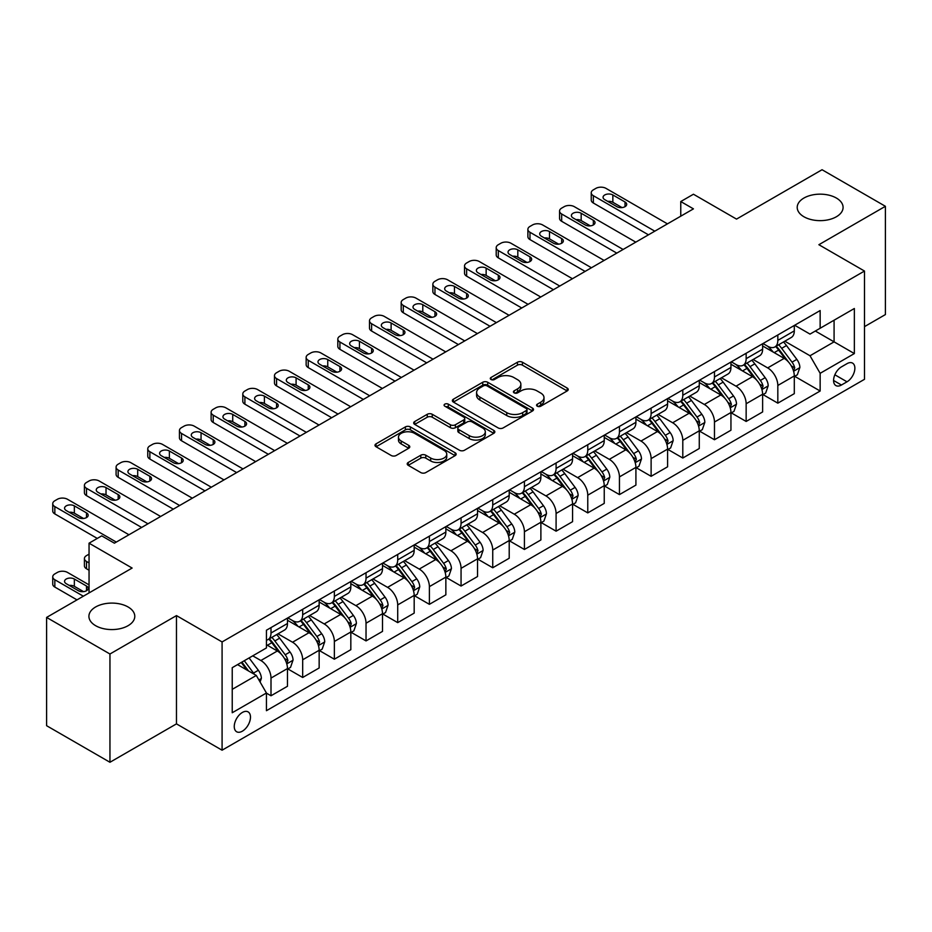 <?xml version="1.0" encoding="UTF-8"?>
<svg xmlns="http://www.w3.org/2000/svg" width="932" height="932" viewBox="0 0 932 932"><rect width="100%" height="100%" fill="white"/><g stroke="black" fill="none" stroke-linecap="round" stroke-linejoin="round"><path stroke-width="1.4" d="M537.286 406.201A2.458 1.421 0 0 0 540.758 406.201L567.192 390.939A3.518 2.027 0 0 0 568.217 389.506A3.518 2.027 0 0 0 567.192 388.073L522.421 362.222A3.518 2.027 0 0 0 517.446 362.222L491.013 377.483A2.458 1.421 0 0 0 490.29 378.485A2.458 1.421 0 0 0 491.013 379.487A2.458 1.421 0 0 0 494.496 379.487L497.921 377.518A11.254 6.501 0 0 1 513.835 377.518L517.563 379.673A11.254 6.501 0 0 1 520.86 384.264A11.254 6.501 0 0 1 517.563 388.865L514.149 390.834A2.458 1.421 0 0 0 513.427 391.836A2.458 1.421 0 0 0 514.149 392.85A2.458 1.421 0 0 0 517.633 392.85L521.046 390.869A11.254 6.501 0 0 1 536.972 390.869L540.7 393.024A11.254 6.501 0 0 1 543.997 397.626A11.254 6.501 0 0 1 540.7 402.216L537.286 404.197A2.458 1.421 0 0 0 536.564 405.199A2.458 1.421 0 0 0 537.286 406.201L537.286 404.197M128.068 606.965A22.939 13.246 0 0 0 103.079 604.099A22.939 13.246 0 0 0 88.913 616.332A22.939 13.246 0 0 0 95.635 625.698A22.939 13.246 0 0 0 120.636 628.564A22.939 13.246 0 0 0 134.791 616.332A22.939 13.246 0 0 0 128.068 606.965M836.365 198.038A22.939 13.246 0 0 0 811.364 195.172A22.939 13.246 0 0 0 797.209 207.405A22.939 13.246 0 0 0 803.932 216.76A22.939 13.246 0 0 0 828.921 219.637A22.939 13.246 0 0 0 843.087 207.405A22.939 13.246 0 0 0 836.365 198.038M242.367 731.177A11.464 6.617 120 0 0 249.858 721.077A11.464 6.617 120 0 0 248.098 711.885A11.464 6.617 120 0 0 242.367 712.456A11.464 6.617 120 0 0 234.876 722.556A11.464 6.617 120 0 0 236.623 731.748A11.464 6.617 120 0 0 242.367 731.177M408.251 462.458A3.518 2.027 0 0 0 407.214 463.903A3.518 2.027 0 0 0 408.251 465.336L420.81 472.582A3.518 2.027 0 0 0 425.784 472.582L455.131 455.643A3.518 2.027 0 0 0 456.167 454.199A3.518 2.027 0 0 0 455.131 452.766L410.36 426.914A3.518 2.027 0 0 0 405.385 426.914L376.039 443.865A3.518 2.027 0 0 0 375.002 445.298A3.518 2.027 0 0 0 376.039 446.731L391.207 455.492A3.518 2.027 0 0 0 396.182 455.492L408.74 448.245A3.518 2.027 0 0 0 409.777 446.812A3.518 2.027 0 0 0 408.74 445.368L401.214 441.022A9.413 5.429 0 0 1 398.465 437.19A9.413 5.429 0 0 1 404.267 432.168A9.413 5.429 0 0 1 414.53 433.345L444.005 450.366A9.413 5.429 0 0 1 446.754 454.199A9.413 5.429 0 0 1 440.952 459.22A9.413 5.429 0 0 1 430.689 458.043L425.784 455.212A3.518 2.027 0 0 0 420.81 455.212L408.251 462.458L408.251 465.336L420.81 458.136L420.81 455.212M864.488 326.643L885.4 314.573L885.4 206.298L822.047 169.729L736.525 219.102L693.443 194.229L680.768 201.545L693.443 208.861L114.391 543.181L101.716 535.865L89.053 543.181L89.053 592.915M109.953 654.008L109.953 762.271L176.474 723.873L176.474 615.598L109.953 654.008L46.6 617.427L132.123 568.054L89.053 543.181M176.474 615.598L222.084 641.938L864.488 271.049L864.488 379.312L222.084 750.202L222.084 641.938M885.4 206.298L818.879 244.708L864.488 271.049M498.166 427.928A3.518 2.027 0 0 0 503.14 427.928L532.487 410.977A3.518 2.027 0 0 0 533.523 409.544A3.518 2.027 0 0 0 532.487 408.1L487.716 382.26A3.518 2.027 0 0 0 482.741 382.26L453.395 399.199A3.518 2.027 0 0 0 452.358 400.632A3.518 2.027 0 0 0 453.395 402.076L498.166 427.928M445.799 406.736A2.458 1.421 0 0 1 448.292 407.086L493.762 433.333L464.462 450.249A3.518 2.027 0 0 1 459.488 450.249L414.717 424.41L427.275 417.21L427.275 414.286L414.717 421.532A3.518 2.027 0 0 0 413.68 422.965A3.518 2.027 0 0 0 414.717 424.41L414.717 421.532M427.275 417.21A3.518 2.027 0 0 1 432.25 417.21L432.25 414.286A3.518 2.027 0 0 0 427.275 414.286M432.25 414.286L450.412 424.759A3.518 2.027 0 0 0 455.387 424.759L463.717 419.948A3.518 2.027 0 0 0 464.742 418.515A3.518 2.027 0 0 0 463.717 417.082L444.809 406.166A2.458 1.421 0 0 1 444.086 405.164A2.458 1.421 0 0 1 445.613 403.847A2.458 1.421 0 0 1 448.292 404.15L493.809 430.433A3.518 2.027 0 0 1 494.845 431.877A3.518 2.027 0 0 1 493.809 433.31L493.809 430.433M109.953 762.271L46.6 725.702L46.6 617.427M847.013 363.655L841.433 366.882A11.114 6.419 120 0 0 834.175 376.668A11.114 6.419 120 0 0 835.876 385.568A11.114 6.419 120 0 0 841.433 385.021L847.013 381.805A11.114 6.419 120 0 0 854.271 372.008A11.114 6.419 120 0 0 852.559 363.107A11.114 6.419 120 0 0 847.013 363.655M794.681 325.256L810.013 334.099L820.148 328.25L820.148 310.542L266.435 630.23L266.435 647.938L232.231 667.685L232.231 712.747L266.435 693L266.435 710.697L820.148 391.021L820.148 373.313L810.013 355.756L784.814 341.205M820.148 328.25L854.353 308.504L854.353 353.566L820.148 373.313M176.474 723.873L222.084 750.202M680.768 201.545L680.768 216.177M815.325 331.035L834.082 341.858L834.082 320.2L854.353 308.504M810.013 355.756L834.082 341.858L854.353 353.566M232.231 689.342L256.3 675.444L237.544 664.609M266.435 693.14L271.002 695.773L271.002 678.077A14.33 8.271 -120 0 0 260.867 660.52L252.747 655.837M271.002 695.773L287.475 686.267L287.475 668.559A14.33 8.271 -120 0 0 277.328 651.002L266.435 644.711M287.848 668.931L302.679 677.482L302.679 659.786A14.33 8.271 -120 0 0 292.543 642.23L277.981 633.83M302.679 677.482L319.152 667.976L319.152 650.28A14.33 8.271 -120 0 0 309.005 632.712L287.475 620.281M319.525 650.641L334.355 659.204L334.355 641.496A14.33 8.271 -120 0 0 324.22 623.939L309.657 615.539M334.355 659.204L350.828 649.686L350.828 631.989A14.33 8.271 -120 0 0 340.693 614.433L319.152 601.99M351.201 632.35L366.031 640.913L366.031 623.205A14.33 8.271 -120 0 0 355.896 605.649L341.333 597.249M366.031 640.913L382.504 631.395L382.504 613.699A14.33 8.271 -120 0 0 372.369 596.142L350.828 583.7M382.877 614.06L397.708 622.623L397.708 604.915A14.33 8.271 -120 0 0 387.572 587.358L373.01 578.958M397.708 622.623L414.181 613.116L414.181 595.408A14.33 8.271 -120 0 0 404.045 577.852L382.504 565.421M414.554 595.769L429.384 604.332L429.384 586.636A14.33 8.271 -120 0 0 419.249 569.079L404.686 560.668M429.384 604.332L445.857 594.826L445.857 577.118A14.33 8.271 -120 0 0 435.722 559.561L414.181 547.131M446.23 577.49L461.06 586.042L461.06 568.345A14.33 8.271 -120 0 0 450.925 550.789L436.362 542.377M461.06 586.042L477.534 576.535L477.534 558.827A14.33 8.271 -120 0 0 467.398 541.271L445.857 528.84M477.906 559.2L492.737 567.763L492.737 550.055A14.33 8.271 -120 0 0 482.601 532.498L468.039 524.099M492.737 567.763L509.21 558.245L509.21 540.548A14.33 8.271 -120 0 0 499.074 522.992L477.534 510.55M509.583 540.909L524.413 549.472L524.413 531.764A14.33 8.271 -120 0 0 514.278 514.208L499.727 505.808M524.413 549.472L540.886 539.954L540.886 522.258A14.33 8.271 -120 0 0 530.751 504.701L509.21 492.259M541.259 522.619L556.089 531.182L556.089 513.474A14.33 8.271 -120 0 0 545.954 495.917L531.403 487.518M556.089 531.182L572.563 521.675L572.563 503.967A14.33 8.271 -120 0 0 562.427 486.411L540.886 473.969M572.935 504.328L587.766 512.891L587.766 495.183A14.33 8.271 -120 0 0 577.63 477.627L563.079 469.227M587.766 512.891L604.239 503.385L604.239 485.677A14.33 8.271 -120 0 0 594.103 468.12L572.563 455.69M604.612 486.05L619.442 494.601L619.442 476.904A14.33 8.271 -120 0 0 609.307 459.348L594.756 450.937M619.442 494.601L635.915 485.094L635.915 467.386A14.33 8.271 -120 0 0 625.78 449.83L604.239 437.399M636.3 467.759L651.119 476.31L651.119 458.614A14.33 8.271 -120 0 0 640.983 441.057L626.432 432.658M651.119 476.31L667.592 466.804L667.592 449.108A14.33 8.271 -120 0 0 657.456 431.539L635.915 419.109M667.976 449.469L682.795 458.031L682.795 440.323A14.33 8.271 -120 0 0 672.659 422.767L658.109 414.367M682.795 458.031L699.268 448.513L699.268 430.817A14.33 8.271 -120 0 0 689.132 413.26L667.592 400.818M699.652 431.178L714.471 439.741L714.471 422.033A14.33 8.271 -120 0 0 704.336 404.476L689.785 396.077M714.471 439.741L730.944 430.223L730.944 412.527A14.33 8.271 -120 0 0 720.809 394.97L699.268 382.528M731.329 412.888L746.148 421.45L746.148 403.742A14.33 8.271 -120 0 0 736.012 386.186L721.461 377.786M746.148 421.45L762.621 411.944L762.621 394.236A14.33 8.271 -120 0 0 752.485 376.679L730.944 364.249M763.005 394.597L777.824 403.16L777.824 385.464A14.33 8.271 -120 0 0 767.688 367.907L753.138 359.496M777.824 403.16L794.297 393.654L794.297 375.945A14.33 8.271 -120 0 0 784.162 358.389L762.621 345.958M763.005 343.535L767.688 346.25A14.33 8.271 -120 0 0 774.853 346.96A14.33 8.271 -120 0 0 777.824 340.39L777.824 334.984M731.329 361.826L736.012 364.54A14.33 8.271 -120 0 0 743.177 365.251A14.33 8.271 -120 0 0 746.148 358.68L746.148 353.275M699.652 380.116L704.336 382.819A14.33 8.271 -120 0 0 711.5 383.53A14.33 8.271 -120 0 0 714.471 376.971L714.471 371.553M667.976 398.407L672.659 401.11A14.33 8.271 -120 0 0 679.824 401.82A14.33 8.271 -120 0 0 682.795 395.261L682.795 389.844M636.288 416.697L640.983 419.4A14.33 8.271 -120 0 0 648.148 420.111A14.33 8.271 -120 0 0 651.119 413.552L651.119 408.134M604.612 434.988L609.307 437.69A14.33 8.271 -120 0 0 616.471 438.401A14.33 8.271 -120 0 0 619.442 431.842L619.442 426.425M572.935 453.267L577.63 455.981A14.33 8.271 -120 0 0 584.795 456.692A14.33 8.271 -120 0 0 587.766 450.121L587.766 444.715M541.259 471.557L545.954 474.272A14.33 8.271 -120 0 0 553.119 474.971A14.33 8.271 -120 0 0 556.089 468.412L556.089 462.994M509.583 489.848L514.278 492.55A14.33 8.271 -120 0 0 521.442 493.261A14.33 8.271 -120 0 0 524.413 486.702L524.413 481.285M477.906 508.138L482.601 510.841A14.33 8.271 -120 0 0 489.766 511.552A14.33 8.271 -120 0 0 492.737 504.993L492.737 499.575M446.23 526.429L450.925 529.131A14.33 8.271 -120 0 0 458.09 529.842A14.33 8.271 -120 0 0 461.06 523.283L461.06 517.866M414.554 544.707L419.249 547.422A14.33 8.271 -120 0 0 426.413 548.133A14.33 8.271 -120 0 0 429.384 541.562L429.384 536.156M382.877 562.998L387.572 565.712A14.33 8.271 -120 0 0 394.737 566.423A14.33 8.271 -120 0 0 397.708 559.852L397.708 554.447M351.201 581.288L355.896 583.991A14.33 8.271 -120 0 0 363.061 584.702A14.33 8.271 -120 0 0 366.031 578.143L366.031 572.726M319.525 599.579L324.22 602.282A14.33 8.271 -120 0 0 331.384 602.992A14.33 8.271 -120 0 0 334.355 596.433L334.355 591.016M287.848 617.869L292.543 620.572A14.33 8.271 -120 0 0 299.708 621.283A14.33 8.271 -120 0 0 302.679 614.724L302.679 609.307M794.681 376.318L820.148 391.021M774.853 346.96L791.326 337.442A14.33 8.271 -120 0 0 794.297 330.883L794.297 325.466M743.177 365.251L759.65 355.733A14.33 8.271 -120 0 0 762.621 349.174L762.621 343.757M711.5 383.53L727.974 374.023A14.33 8.271 -120 0 0 730.944 367.464L730.944 362.047M679.824 401.82L696.297 392.314A14.33 8.271 -120 0 0 699.268 385.755L699.268 380.338M648.148 420.111L664.621 410.604A14.33 8.271 -120 0 0 667.592 404.034L667.592 398.628M616.471 438.401L632.944 428.895A14.33 8.271 -120 0 0 635.915 422.324L635.915 416.919M584.795 456.692L601.268 447.174A14.33 8.271 -120 0 0 604.239 440.615L604.239 435.197M553.119 474.971L569.592 465.464A14.33 8.271 -120 0 0 572.563 458.905L572.563 453.488M521.442 493.261L537.915 483.755A14.33 8.271 -120 0 0 540.886 477.196L540.886 471.778M489.766 511.552L506.239 502.045A14.33 8.271 -120 0 0 509.21 495.486L509.21 490.069M458.09 529.842L474.563 520.336A14.33 8.271 -120 0 0 477.534 513.765L477.534 508.359M426.413 548.133L442.886 538.614A14.33 8.271 -120 0 0 445.857 532.056L445.857 526.638M394.737 566.423L411.21 556.905A14.33 8.271 -120 0 0 414.181 550.346L414.181 544.929M363.061 584.702L379.534 575.195A14.33 8.271 -120 0 0 382.504 568.637L382.504 563.219M331.384 602.992L347.857 593.486A14.33 8.271 -120 0 0 350.828 586.927L350.828 581.51M299.708 621.283L316.181 611.776A14.33 8.271 -120 0 0 319.152 605.206L319.152 599.8M266.435 640.156A14.33 8.271 -120 0 0 268.032 639.573L284.505 630.067A14.33 8.271 -120 0 0 287.475 623.496L287.475 618.091M268.032 639.573A14.33 8.271 -120 0 0 271.002 633.014L271.002 627.597M256.3 675.444L266.435 693M538.265 406.55L540.7 405.14A11.254 6.501 0 0 0 543.997 400.55L543.997 397.626M520.86 384.264L520.86 387.188A11.254 6.501 0 0 1 517.563 391.79L515.128 393.199M567.145 390.974L522.421 365.146A3.518 2.027 0 0 0 517.446 365.146L492.003 379.837M532.44 411L487.716 385.184A3.518 2.027 0 0 0 482.741 385.184L453.441 402.1L453.395 399.199M526.277 410.546A2.458 1.421 0 0 0 526.999 409.544A2.458 1.421 0 0 0 526.277 408.531L486.97 385.848A2.458 1.421 0 0 0 483.487 385.848L479.887 387.933A11.254 6.501 0 0 0 476.59 392.523A11.254 6.501 0 0 0 479.887 397.114L506.752 412.631A11.254 6.501 0 0 0 522.666 412.631L526.277 410.546L526.277 413.47A2.458 1.421 0 0 0 526.999 412.468L526.999 409.544M476.59 392.523L476.59 395.448A11.254 6.501 0 0 0 479.887 400.049L479.887 397.114M526.277 413.47L522.666 415.555A11.254 6.501 0 0 1 506.752 415.555L479.887 400.049M432.25 417.21L450.412 427.695A3.518 2.027 0 0 0 455.387 427.695L463.717 422.883A3.518 2.027 0 0 0 464.742 421.439L464.742 418.515M469.25 435.64A9.413 5.429 0 0 0 479.502 436.817A9.413 5.429 0 0 0 485.316 431.796A9.413 5.429 0 0 0 482.555 427.963L472.175 421.963A3.518 2.027 0 0 0 467.2 421.963L458.87 426.774A3.518 2.027 0 0 0 457.833 428.207A3.518 2.027 0 0 0 458.87 429.652L469.25 435.64L469.25 438.564A9.413 5.429 0 0 0 479.502 439.741A9.413 5.429 0 0 0 485.316 434.731L485.316 431.796M457.833 428.207L457.833 431.132A3.518 2.027 0 0 0 458.87 432.576L458.87 429.652M469.25 438.564L458.87 432.576M446.754 454.199L446.754 457.134A9.413 5.429 0 0 1 440.952 462.144A9.413 5.429 0 0 1 430.689 460.967L425.784 458.136A3.518 2.027 0 0 0 420.81 458.136M398.465 437.19L398.465 440.114A9.413 5.429 0 0 0 401.214 443.958L401.214 441.022M408.694 448.269L401.214 443.958M455.084 455.666L410.36 429.838A3.518 2.027 0 0 0 405.385 429.838L376.085 446.766M794.297 376.528L797.338 374.781L799.877 367.464A9.495 5.487 -120 0 0 796.837 359.379L786.492 345.551A27.412 15.832 -120 0 0 783.497 341.974M773.199 352.063A27.412 15.832 -120 0 0 767.584 346.191M793.435 370.715L794.74 367.872A9.495 5.487 -120 0 0 792.025 362.152L781.668 348.335A27.412 15.832 -120 0 0 778.686 344.747M776.135 346.226A22.752 13.141 60 0 1 779.863 350.467L788.623 362.164M775.634 346.506A27.412 15.832 60 0 1 778.628 350.083L785.513 359.274M654.788 231.171L593.346 195.697A7.165 4.136 0 0 1 591.238 192.773A7.165 4.136 0 0 1 593.346 189.848L595.874 188.38A7.165 4.136 0 0 1 606.01 188.38L667.463 223.866M591.238 192.773L591.238 200.089A7.165 4.136 180 0 0 593.346 203.013L648.462 234.829M604.74 199.646A5.732 3.309 180 0 1 603.062 197.304A5.732 3.309 180 0 1 606.604 194.252A5.732 3.309 180 0 1 612.848 194.963L625.023 201.988A5.732 3.309 180 0 1 626.7 204.329A5.732 3.309 180 0 1 623.159 207.393A5.732 3.309 180 0 1 616.902 206.671L604.74 199.646M607.722 201.37A5.732 3.309 180 0 1 612.848 202.279L622.028 207.58M762.621 394.818L765.661 393.071L768.189 385.755A9.495 5.487 -120 0 0 765.16 377.658L754.815 363.841A27.412 15.832 -120 0 0 751.821 360.253M741.523 370.353A27.412 15.832 -120 0 0 735.907 364.47M761.759 389.005L763.063 386.151A9.495 5.487 -120 0 0 760.349 380.442L749.992 366.625A27.412 15.832 -120 0 0 746.998 363.037M744.447 364.517A22.752 13.141 60 0 1 748.186 368.757L756.947 380.454M743.957 364.796A27.412 15.832 60 0 1 746.951 368.373L753.837 377.565M730.944 413.109L733.985 411.35L736.513 404.034A9.495 5.487 -120 0 0 733.484 395.949L723.139 382.132A27.412 15.832 -120 0 0 720.145 378.543M709.846 388.632A27.412 15.832 -120 0 0 704.231 382.761M730.082 407.296L731.387 404.441A9.495 5.487 -120 0 0 728.673 398.733L718.316 384.904A27.412 15.832 -120 0 0 715.322 381.328M712.77 382.796A22.752 13.141 60 0 1 716.51 387.048L725.271 398.745M712.281 383.087A27.412 15.832 60 0 1 715.275 386.663L722.16 395.855M699.268 431.4L702.309 429.64L704.837 422.324A9.495 5.487 -120 0 0 701.808 414.239L691.451 400.422A27.412 15.832 -120 0 0 688.468 396.834M678.17 406.923A27.412 15.832 -120 0 0 672.554 401.051M698.406 425.586L699.711 422.732A9.495 5.487 -120 0 0 696.996 417.023L686.639 403.195A27.412 15.832 -120 0 0 683.645 399.618M681.094 401.086A22.752 13.141 60 0 1 684.834 405.338L693.594 417.035M680.605 401.366A27.412 15.832 60 0 1 683.599 404.954L690.484 414.146M623.112 249.461L561.658 213.987A7.165 4.136 0 0 1 559.561 211.063A7.165 4.136 0 0 1 561.658 208.127L564.198 206.671A7.165 4.136 0 0 1 574.333 206.671L635.787 242.145M559.561 211.063L559.561 218.379A7.165 4.136 180 0 0 561.658 221.303L616.786 253.12M573.063 217.937A5.732 3.309 180 0 1 571.386 215.595A5.732 3.309 180 0 1 574.928 212.531A5.732 3.309 180 0 1 581.172 213.253L593.346 220.278A5.732 3.309 180 0 1 595.024 222.62A5.732 3.309 180 0 1 591.482 225.672A5.732 3.309 180 0 1 585.226 224.962L573.063 217.937M576.046 219.661A5.732 3.309 180 0 1 581.172 220.569L590.352 225.87M591.436 267.752L529.982 232.278A7.165 4.136 0 0 1 527.885 229.342A7.165 4.136 0 0 1 529.982 226.418L532.522 224.962A7.165 4.136 0 0 1 542.657 224.962L604.111 260.436M527.885 229.342L527.885 236.658A7.165 4.136 180 0 0 529.982 239.594L585.11 271.41M541.387 236.227A5.732 3.309 180 0 1 539.71 233.885A5.732 3.309 180 0 1 543.251 230.821A5.732 3.309 180 0 1 549.496 231.544L561.658 238.569A5.732 3.309 180 0 1 563.347 240.91A5.732 3.309 180 0 1 559.806 243.963A5.732 3.309 180 0 1 553.55 243.252L541.387 236.227M544.37 237.951A5.732 3.309 180 0 1 549.496 238.86L558.676 244.161M559.759 286.042L498.305 250.557A7.165 4.136 0 0 1 496.208 247.632A7.165 4.136 0 0 1 498.305 244.708L500.845 243.252A7.165 4.136 0 0 1 510.981 243.252L572.434 278.726M496.208 247.632L496.208 254.949A7.165 4.136 180 0 0 498.305 257.873L553.433 289.701M509.711 254.518A5.732 3.309 180 0 1 508.033 252.176A5.732 3.309 180 0 1 511.575 249.112A5.732 3.309 180 0 1 517.819 249.834L529.982 256.848A5.732 3.309 180 0 1 531.671 259.189A5.732 3.309 180 0 1 528.129 262.253A5.732 3.309 180 0 1 521.873 261.531L509.711 254.518M512.693 256.23A5.732 3.309 180 0 1 517.819 257.15L526.999 262.451M667.592 449.69L670.632 447.931L673.16 440.615A9.495 5.487 -120 0 0 670.131 432.53L659.774 418.701A27.412 15.832 -120 0 0 656.792 415.124M646.493 425.213A27.412 15.832 -120 0 0 640.878 419.342M666.729 443.865L668.034 441.022A9.495 5.487 -120 0 0 665.32 435.314L654.963 421.485A27.412 15.832 -120 0 0 651.969 417.909M649.418 419.377A22.752 13.141 60 0 1 653.157 423.629L661.918 435.326M648.928 419.656A27.412 15.832 60 0 1 651.922 423.245L658.808 432.436M528.083 304.333L466.629 268.847A7.165 4.136 0 0 1 464.532 265.923A7.165 4.136 0 0 1 466.629 262.999L469.169 261.531A7.165 4.136 0 0 1 479.304 261.531L540.758 297.017M464.532 265.923L464.532 273.239A7.165 4.136 180 0 0 466.629 276.163L521.745 307.991M478.034 272.796A5.732 3.309 180 0 1 476.357 270.455A5.732 3.309 180 0 1 479.898 267.402A5.732 3.309 180 0 1 486.143 268.125L498.305 275.138A5.732 3.309 180 0 1 499.995 277.48A5.732 3.309 180 0 1 496.453 280.544A5.732 3.309 180 0 1 490.197 279.821L478.034 272.796M481.017 274.521A5.732 3.309 180 0 1 486.143 275.429L495.323 280.73M635.915 467.981L638.956 466.221L641.484 458.905A9.495 5.487 -120 0 0 638.455 450.82L628.098 436.992A27.412 15.832 -120 0 0 625.116 433.415M614.817 443.504A27.412 15.832 -120 0 0 609.202 437.632M635.053 462.156L636.358 459.313A9.495 5.487 -120 0 0 633.644 453.593L623.287 439.776A27.412 15.832 -120 0 0 620.293 436.188M617.741 437.667A22.752 13.141 60 0 1 621.481 441.908L630.242 453.604M617.252 437.947A27.412 15.832 60 0 1 620.246 441.535L627.131 450.715M604.239 486.259L607.28 484.512L609.808 477.196A9.495 5.487 -120 0 0 606.779 469.111L596.422 455.282A27.412 15.832 -120 0 0 593.439 451.705M583.141 461.794A27.412 15.832 -120 0 0 577.525 455.923M603.377 480.446L604.682 477.592A9.495 5.487 -120 0 0 601.967 471.883L591.61 458.066A27.412 15.832 -120 0 0 588.616 454.478M586.065 455.958A22.752 13.141 60 0 1 589.805 460.198L598.565 471.895M585.576 456.237A27.412 15.832 60 0 1 588.57 459.814L595.455 469.006M572.563 504.55L575.603 502.802L578.131 495.486A9.495 5.487 -120 0 0 575.102 487.389L564.745 473.572A27.412 15.832 -120 0 0 561.763 469.984M551.464 480.085A27.412 15.832 -120 0 0 545.849 474.202M571.7 498.737L573.005 495.882A9.495 5.487 -120 0 0 570.291 490.174L559.934 476.357A27.412 15.832 -120 0 0 556.94 472.769M554.389 474.237A22.752 13.141 60 0 1 558.128 478.489L566.889 490.185M553.899 474.528A27.412 15.832 60 0 1 556.893 478.104L563.778 487.296M540.886 522.84L543.927 521.081L546.455 513.765A9.495 5.487 -120 0 0 543.426 505.68L533.069 491.863A27.412 15.832 -120 0 0 530.087 488.275M519.788 498.364A27.412 15.832 -120 0 0 514.173 492.492M540.024 517.027L541.329 514.173A9.495 5.487 -120 0 0 538.614 508.464L528.258 494.636A27.412 15.832 -120 0 0 525.264 491.059M522.712 492.527A22.752 13.141 60 0 1 526.452 496.779L535.213 508.476M522.223 492.818A27.412 15.832 60 0 1 525.217 496.395L532.102 505.587M509.21 541.131L512.25 539.372L514.779 532.056A9.495 5.487 -120 0 0 511.75 523.97L501.393 510.154A27.412 15.832 -120 0 0 498.399 506.565M488.112 516.654A27.412 15.832 -120 0 0 482.496 510.783M508.336 535.317L509.653 532.463A9.495 5.487 -120 0 0 506.938 526.755L496.581 512.926A27.412 15.832 -120 0 0 493.587 509.35M491.036 510.818A22.752 13.141 60 0 1 494.776 515.07L503.536 526.766M490.547 511.097A27.412 15.832 60 0 1 493.541 514.685L500.426 523.877M496.407 322.623L434.953 287.138A7.165 4.136 0 0 1 432.856 284.213A7.165 4.136 0 0 1 434.953 281.289L437.492 279.821A7.165 4.136 0 0 1 447.628 279.821L509.082 315.307M432.856 284.213L432.856 291.53A7.165 4.136 180 0 0 434.953 294.454L490.069 326.282M446.358 291.087A5.732 3.309 180 0 1 444.68 288.745A5.732 3.309 180 0 1 448.222 285.693A5.732 3.309 180 0 1 454.467 286.404L466.629 293.429A5.732 3.309 180 0 1 468.318 295.77A5.732 3.309 180 0 1 464.777 298.834A5.732 3.309 180 0 1 458.521 298.112L446.358 291.087M449.341 292.811A5.732 3.309 180 0 1 454.467 293.72L463.647 299.021M464.73 340.902L403.276 305.428A7.165 4.136 0 0 1 401.179 302.504A7.165 4.136 0 0 1 403.276 299.58L405.816 298.112A7.165 4.136 0 0 1 415.952 298.112L477.405 333.586M401.179 302.504L401.179 309.82A7.165 4.136 180 0 0 403.276 312.744L458.393 344.56M414.682 309.377A5.732 3.309 180 0 1 413.004 307.036A5.732 3.309 180 0 1 416.546 303.983A5.732 3.309 180 0 1 422.79 304.694L434.953 311.719A5.732 3.309 180 0 1 436.642 314.061A5.732 3.309 180 0 1 433.1 317.113A5.732 3.309 180 0 1 426.844 316.402L414.682 309.377M417.664 311.102A5.732 3.309 180 0 1 422.79 312.01L431.97 317.311M433.054 359.193L371.6 323.719A7.165 4.136 0 0 1 369.503 320.794A7.165 4.136 0 0 1 371.6 317.859L374.14 316.402A7.165 4.136 0 0 1 384.275 316.402L445.729 351.877M369.503 320.794L369.503 328.111A7.165 4.136 180 0 0 371.6 331.035L426.716 362.851M383.005 327.668A5.732 3.309 180 0 1 381.328 325.326A5.732 3.309 180 0 1 384.869 322.262A5.732 3.309 180 0 1 391.114 322.985L403.276 330.01A5.732 3.309 180 0 1 404.954 332.351A5.732 3.309 180 0 1 401.424 335.404A5.732 3.309 180 0 1 395.168 334.693L383.005 327.668M385.988 329.392A5.732 3.309 180 0 1 391.114 330.301L400.294 335.602M401.377 377.483L339.924 342.009A7.165 4.136 0 0 1 337.827 339.073A7.165 4.136 0 0 1 339.924 336.149L342.463 334.693A7.165 4.136 0 0 1 352.599 334.693L414.053 370.167M337.827 339.073L337.827 346.389A7.165 4.136 180 0 0 339.924 349.325L395.04 381.141M351.329 345.958A5.732 3.309 180 0 1 349.651 343.617A5.732 3.309 180 0 1 353.193 340.553A5.732 3.309 180 0 1 359.437 341.275L371.6 348.3A5.732 3.309 180 0 1 373.278 350.642A5.732 3.309 180 0 1 369.748 353.694A5.732 3.309 180 0 1 363.492 352.972L351.329 345.958M354.311 347.671A5.732 3.309 180 0 1 359.437 348.591L368.618 353.892M369.701 395.774L308.247 360.288A7.165 4.136 0 0 1 306.15 357.364A7.165 4.136 0 0 1 308.247 354.44L310.787 352.972A7.165 4.136 0 0 1 320.923 352.972L382.376 388.458M306.15 357.364L306.15 364.68A7.165 4.136 180 0 0 308.247 367.604L363.363 399.432M319.653 364.237A5.732 3.309 180 0 1 317.975 361.907A5.732 3.309 180 0 1 321.517 358.843A5.732 3.309 180 0 1 327.761 359.566L339.924 366.579A5.732 3.309 180 0 1 341.601 368.921A5.732 3.309 180 0 1 338.071 371.985A5.732 3.309 180 0 1 331.815 371.262L319.653 364.237M322.635 365.961A5.732 3.309 180 0 1 327.761 366.882L336.941 372.183M477.534 559.421L480.574 557.662L483.102 550.346A9.495 5.487 -120 0 0 480.073 542.261L469.716 528.432A27.412 15.832 -120 0 0 466.722 524.856M456.435 534.945A27.412 15.832 -120 0 0 450.82 529.073M476.66 553.596L477.976 550.754A9.495 5.487 -120 0 0 475.262 545.034L464.905 531.217A27.412 15.832 -120 0 0 461.911 527.629M459.36 529.108A22.752 13.141 60 0 1 463.099 533.349L471.86 545.045M458.87 529.388A27.412 15.832 60 0 1 461.864 532.976L468.749 542.156M338.025 414.064L276.571 378.578A7.165 4.136 0 0 1 274.474 375.654A7.165 4.136 0 0 1 276.571 372.73L279.111 371.262A7.165 4.136 0 0 1 289.246 371.262L350.7 406.748M274.474 375.654L274.474 382.97A7.165 4.136 180 0 0 276.571 385.895L331.687 417.722M287.976 382.528A5.732 3.309 180 0 1 286.299 380.186A5.732 3.309 180 0 1 289.84 377.134A5.732 3.309 180 0 1 296.085 377.844L308.247 384.869A5.732 3.309 180 0 1 309.925 387.211A5.732 3.309 180 0 1 306.395 390.275A5.732 3.309 180 0 1 300.139 389.553L287.976 382.528M290.959 384.252A5.732 3.309 180 0 1 296.085 385.161L305.265 390.461M445.857 577.7L448.898 575.953L451.426 568.637A9.495 5.487 -120 0 0 448.397 560.551L438.04 546.723A27.412 15.832 -120 0 0 435.046 543.146M424.747 553.235A27.412 15.832 -120 0 0 419.144 547.364M444.983 571.887L446.3 569.044A9.495 5.487 -120 0 0 443.585 563.324L433.229 549.507A27.412 15.832 -120 0 0 430.235 545.919M427.683 547.399A22.752 13.141 60 0 1 431.423 551.639L440.184 563.336M427.194 547.678A27.412 15.832 60 0 1 430.188 551.266L437.073 560.447M306.348 432.343L244.895 396.869A7.165 4.136 0 0 1 242.798 393.945A7.165 4.136 0 0 1 244.895 391.021L247.434 389.553A7.165 4.136 0 0 1 257.57 389.553L319.024 425.039M242.798 393.945L242.798 401.261A7.165 4.136 180 0 0 244.895 404.185L300.011 436.001M256.3 400.818A5.732 3.309 180 0 1 254.622 398.477A5.732 3.309 180 0 1 258.164 395.424A5.732 3.309 180 0 1 264.408 396.135L276.571 403.16A5.732 3.309 180 0 1 278.249 405.502A5.732 3.309 180 0 1 274.719 408.565A5.732 3.309 180 0 1 268.463 407.843L256.3 400.818M259.282 402.542A5.732 3.309 180 0 1 264.408 403.451L273.589 408.752M414.181 595.991L417.221 594.243L419.75 586.927A9.495 5.487 -120 0 0 416.721 578.83L406.364 565.013A27.412 15.832 -120 0 0 403.37 561.425M393.071 571.526A27.412 15.832 -120 0 0 387.467 565.642M413.307 590.177L414.623 587.323A9.495 5.487 -120 0 0 411.909 581.615L401.552 567.798A27.412 15.832 -120 0 0 398.558 564.21M396.007 565.689A22.752 13.141 60 0 1 399.746 569.93L408.507 581.626M395.517 565.969A27.412 15.832 60 0 1 398.512 569.545L405.397 578.737M274.672 450.634L213.218 415.159A7.165 4.136 0 0 1 211.121 412.235A7.165 4.136 0 0 1 213.218 409.311L215.758 407.843A7.165 4.136 0 0 1 225.894 407.843L287.347 443.317M211.121 412.235L211.121 419.551A7.165 4.136 180 0 0 213.218 422.476L268.334 454.292M224.624 419.109A5.732 3.309 180 0 1 222.946 416.767A5.732 3.309 180 0 1 226.488 413.703A5.732 3.309 180 0 1 232.732 414.425L244.895 421.45A5.732 3.309 180 0 1 246.572 423.792A5.732 3.309 180 0 1 243.031 426.844A5.732 3.309 180 0 1 236.786 426.134L224.624 419.109M227.606 420.833A5.732 3.309 180 0 1 232.732 421.742L241.912 427.042M382.504 614.281L385.545 612.522L388.073 605.206A9.495 5.487 -120 0 0 385.044 597.121L374.687 583.304A27.412 15.832 -120 0 0 371.693 579.716M361.395 589.816A27.412 15.832 -120 0 0 355.791 583.933M381.631 608.468L382.947 605.614A9.495 5.487 -120 0 0 380.233 599.905L369.876 586.077A27.412 15.832 -120 0 0 366.882 582.5M364.33 583.968A22.752 13.141 60 0 1 368.07 588.22L376.831 599.917M363.841 584.259A27.412 15.832 60 0 1 366.835 587.836L373.72 597.028M242.996 468.924L181.542 433.45A7.165 4.136 0 0 1 179.445 430.526A7.165 4.136 0 0 1 181.542 427.59L184.082 426.134A7.165 4.136 0 0 1 194.217 426.134L255.671 461.608M179.445 430.526L179.445 437.83A7.165 4.136 180 0 0 181.542 440.766L236.658 472.582M192.947 437.399A5.732 3.309 180 0 1 191.27 435.058A5.732 3.309 180 0 1 194.811 431.994A5.732 3.309 180 0 1 201.056 432.716L213.218 439.741A5.732 3.309 180 0 1 214.896 442.083A5.732 3.309 180 0 1 211.354 445.135A5.732 3.309 180 0 1 205.11 444.424L192.947 437.399M195.93 439.123A5.732 3.309 180 0 1 201.056 440.032L210.236 445.333M350.828 632.572L353.869 630.813L356.397 623.496A9.495 5.487 -120 0 0 353.368 615.411L343.011 601.594A27.412 15.832 -120 0 0 340.017 598.006M329.718 608.095A27.412 15.832 -120 0 0 324.115 602.223M349.954 626.758L351.271 623.904A9.495 5.487 -120 0 0 348.556 618.196L338.2 604.367A27.412 15.832 -120 0 0 335.205 600.791M332.654 602.258A22.752 13.141 60 0 1 336.394 606.511L345.155 618.207M332.165 602.538A27.412 15.832 60 0 1 335.159 606.126L342.044 615.318M211.319 487.215L149.866 451.729A7.165 4.136 0 0 1 147.769 448.805A7.165 4.136 0 0 1 149.866 445.88L152.405 444.424A7.165 4.136 0 0 1 162.541 444.424L223.995 479.898M147.769 448.805L147.769 456.121A7.165 4.136 180 0 0 149.866 459.045L204.982 490.873M161.271 455.69A5.732 3.309 180 0 1 159.593 453.348A5.732 3.309 180 0 1 163.135 450.284A5.732 3.309 180 0 1 169.379 451.006L181.542 458.031A5.732 3.309 180 0 1 183.22 460.361A5.732 3.309 180 0 1 179.678 463.425A5.732 3.309 180 0 1 173.434 462.703L161.271 455.69M164.253 457.402A5.732 3.309 180 0 1 169.379 458.323L178.56 463.623M319.152 650.862L322.192 649.103L324.72 641.787A9.495 5.487 -120 0 0 321.691 633.702L311.335 619.873A27.412 15.832 -120 0 0 308.341 616.297M298.042 626.386A27.412 15.832 -120 0 0 292.438 620.514M318.278 645.037L319.594 642.195A9.495 5.487 -120 0 0 316.88 636.486L306.523 622.658A27.412 15.832 -120 0 0 303.529 619.081M300.978 620.549A22.752 13.141 60 0 1 304.717 624.801L313.478 636.498M300.488 620.828A27.412 15.832 60 0 1 303.483 624.417L310.368 633.609M179.643 505.505L118.189 470.019A7.165 4.136 0 0 1 116.092 467.095A7.165 4.136 0 0 1 118.189 464.171L120.729 462.703A7.165 4.136 0 0 1 130.864 462.703L192.318 498.189M116.092 467.095L116.092 474.411A7.165 4.136 180 0 0 118.189 477.335L173.305 509.163M129.595 473.969A5.732 3.309 180 0 1 127.917 471.627A5.732 3.309 180 0 1 131.459 468.575A5.732 3.309 180 0 1 137.703 469.297L149.866 476.31A5.732 3.309 180 0 1 151.543 478.652A5.732 3.309 180 0 1 148.002 481.716A5.732 3.309 180 0 1 141.757 480.994L129.595 473.969M132.577 475.693A5.732 3.309 180 0 1 137.703 476.602L146.883 481.902M287.475 669.153L290.516 667.394L293.044 660.077A9.495 5.487 -120 0 0 290.015 651.992L279.658 638.164A27.412 15.832 -120 0 0 276.664 634.587M89.053 562.928L86.513 561.46L86.513 568.776A7.165 4.136 180 0 1 84.416 565.852L84.416 558.536A7.165 4.136 0 0 0 86.513 561.46M89.053 570.244L86.513 568.776M286.602 663.328L287.918 660.485A9.495 5.487 -120 0 0 285.204 654.765L274.847 640.948A27.412 15.832 -120 0 0 271.853 637.36M269.301 638.839A22.752 13.141 60 0 1 273.041 643.08L281.802 654.777M268.812 639.119A27.412 15.832 60 0 1 271.806 642.707L278.691 651.887M89.053 554.156L86.513 555.612A7.165 4.136 0 0 0 84.416 558.536M260.098 682.026L261.368 678.368A9.495 5.487 -120 0 0 258.339 670.283L249.1 657.945M83.344 596.212L54.837 579.751A7.165 4.136 0 0 1 52.74 576.826A7.165 4.136 0 0 1 54.837 573.902L57.365 572.434A7.165 4.136 0 0 1 67.512 572.434L89.053 584.877M77.007 599.87L54.837 587.067A7.165 4.136 180 0 1 52.74 584.143L52.74 576.826M83.531 591.634L74.35 586.333A5.732 3.309 0 0 0 69.224 585.424M254.389 674.337A9.495 5.487 -120 0 0 253.527 673.055L244.277 660.718M241.901 662.093L248.541 670.958M241.237 662.477L246.875 669.992M66.242 583.7L78.404 590.725A5.732 3.309 0 0 0 84.649 591.447A5.732 3.309 0 0 0 88.191 588.383A5.732 3.309 0 0 0 86.513 586.042L74.35 579.028A5.732 3.309 0 0 0 68.094 578.306A5.732 3.309 0 0 0 64.564 581.358A5.732 3.309 0 0 0 66.242 583.7M147.967 523.796L86.513 488.31A7.165 4.136 0 0 1 84.416 485.386A7.165 4.136 0 0 1 86.513 482.461L89.053 480.994A7.165 4.136 0 0 1 99.188 480.994L160.642 516.479M84.416 485.386L84.416 492.702A7.165 4.136 180 0 0 86.513 495.626L141.629 527.454M97.918 492.259A5.732 3.309 180 0 1 96.241 489.917A5.732 3.309 180 0 1 99.782 486.865A5.732 3.309 180 0 1 106.027 487.576L118.189 494.601A5.732 3.309 180 0 1 119.867 496.942A5.732 3.309 180 0 1 116.325 500.006A5.732 3.309 180 0 1 110.081 499.284L97.918 492.259M100.901 493.983A5.732 3.309 180 0 1 106.027 494.892L115.207 500.193M116.29 542.075L54.837 506.6A7.165 4.136 0 0 1 52.74 503.676A7.165 4.136 0 0 1 54.837 500.752L57.365 499.284A7.165 4.136 0 0 1 67.512 499.284L128.954 534.758M52.74 503.676L52.74 510.992A7.165 4.136 180 0 0 54.837 513.916L97.278 538.416M66.242 510.55A5.732 3.309 180 0 1 64.564 508.208A5.732 3.309 180 0 1 68.094 505.156A5.732 3.309 180 0 1 74.35 505.866L86.513 512.891A5.732 3.309 180 0 1 88.191 515.233A5.732 3.309 180 0 1 84.649 518.285A5.732 3.309 180 0 1 78.404 517.575L66.242 510.55M69.224 512.274A5.732 3.309 180 0 1 74.35 513.183L83.531 518.483M260.867 660.52L277.328 651.002M292.543 642.23L309.005 632.712M324.22 623.939L340.693 614.433M355.896 605.649L372.369 596.142M387.572 587.358L404.045 577.852M419.249 569.079L435.722 559.561M450.925 550.789L467.398 541.271M482.601 532.498L499.074 522.992M514.278 514.208L530.751 504.701M545.954 495.917L562.427 486.411M577.63 477.627L594.103 468.12M609.307 459.348L625.78 449.83M640.983 441.057L657.456 431.539M672.659 422.767L689.132 413.26M704.336 404.476L720.809 394.97M736.012 386.186L752.485 376.679M767.688 367.907L784.162 358.389M777.824 340.39L794.297 330.883M777.824 385.464L794.297 375.945M746.148 403.742L762.621 394.236M746.148 358.68L762.621 349.174M714.471 422.033L730.944 412.527M714.471 376.971L730.944 367.464M682.795 440.323L699.268 430.817M682.795 395.261L699.268 385.755M651.119 458.614L667.592 449.108M651.119 413.552L667.592 404.034M619.442 476.904L635.915 467.386M619.442 431.842L635.915 422.324M587.766 495.183L604.239 485.677M587.766 450.121L604.239 440.615M556.089 513.474L572.563 503.967M556.089 468.412L572.563 458.905M524.413 531.764L540.886 522.258M524.413 486.702L540.886 477.196M492.737 550.055L509.21 540.548M492.737 504.993L509.21 495.486M461.06 568.345L477.534 558.827M461.06 523.283L477.534 513.765M429.384 586.636L445.857 577.118M429.384 541.562L445.857 532.056M397.708 604.915L414.181 595.408M397.708 559.852L414.181 550.346M366.031 623.205L382.504 613.699M366.031 578.143L382.504 568.637M334.355 641.496L350.828 631.989M334.355 596.433L350.828 586.927M302.679 659.786L319.152 650.28M302.679 614.724L319.152 605.206M271.002 678.077L287.475 668.559M271.002 633.014L287.475 623.496M834.851 374.781L847.013 381.805M833.581 380.489L841.433 385.021M540.7 405.14L540.7 402.216M514.149 392.85L514.149 390.834M517.563 391.79L517.563 388.865M491.013 379.487L491.013 377.483M517.446 365.146L517.446 362.222M522.421 365.146L522.421 362.222M567.192 390.939L567.192 388.073M482.741 385.184L482.741 382.26M487.716 385.184L487.716 382.26M532.487 410.977L532.487 408.1M506.752 415.555L506.752 412.631M522.666 415.555L522.666 412.631M450.412 427.695L450.412 424.759M455.387 427.695L455.387 424.759M463.717 422.883L463.717 419.948M448.292 407.086L448.292 404.15M425.784 458.136L425.784 455.212M430.689 460.967L430.689 458.043M408.74 448.245L408.74 445.368M376.039 446.731L376.039 443.865M405.385 429.838L405.385 426.914M410.36 429.838L410.36 426.914M455.131 455.643L455.131 452.766M793.586 371.239L799.807 367.651M781.668 348.335L786.492 345.551M774.201 352.645L778.628 350.083M792.025 362.152L796.837 359.379M791.268 365.868L794.74 367.872M593.346 203.013L593.346 195.697M612.848 194.963L612.848 202.279M625.023 201.988L625.023 206.671M761.91 389.529L768.131 385.93M749.992 366.625L754.815 363.841M742.524 370.936L746.951 368.373M760.349 380.442L765.16 377.658M759.592 384.147L763.063 386.151M730.234 407.808L736.455 404.22M718.316 384.904L723.139 382.132M710.848 389.215L715.275 386.663M728.673 398.733L733.484 395.949M727.915 402.438L731.387 404.441M698.557 426.099L704.778 422.511M686.639 403.195L691.451 400.422M679.172 407.505L683.599 404.954M696.996 417.023L701.808 414.239M696.239 420.728L699.711 422.732M561.658 221.303L561.658 213.987M581.172 213.253L581.172 220.569M593.346 220.278L593.346 224.962M529.982 239.594L529.982 232.278M549.496 231.544L549.496 238.86M561.658 238.569L561.658 243.252M498.305 257.873L498.305 250.557M517.819 249.834L517.819 257.15M529.982 256.848L529.982 261.531M666.881 444.389L673.102 440.801M654.963 421.485L659.774 418.701M647.495 425.796L651.922 423.245M665.32 435.314L670.131 432.53M664.563 439.019L668.034 441.022M466.629 276.163L466.629 268.847M486.143 268.125L486.143 275.429M498.305 275.138L498.305 279.821M635.205 462.68L641.426 459.092M623.287 439.776L628.098 436.992M615.819 444.086L620.246 441.535M633.644 453.593L638.455 450.82M632.886 457.309L636.358 459.313M603.528 480.97L609.749 477.37M591.61 458.066L596.422 455.282M584.143 462.377L588.57 459.814M601.967 471.883L606.779 469.111M601.21 475.588L604.682 477.592M571.852 499.261L578.073 495.661M559.934 476.357L564.745 473.572M552.466 480.667L556.893 478.104M570.291 490.174L575.102 487.389M569.534 493.878L573.005 495.882M540.176 517.54L546.397 513.951M528.258 494.636L533.069 491.863M520.79 498.946L525.217 496.395M538.614 508.464L543.426 505.68M537.857 512.169L541.329 514.173M508.499 535.83L514.72 532.242M496.581 512.926L501.393 510.154M489.114 517.237L493.541 514.685M506.938 526.755L511.75 523.97M506.181 530.459L509.653 532.463M434.953 294.454L434.953 287.138M454.467 286.404L454.467 293.72M466.629 293.429L466.629 298.112M403.276 312.744L403.276 305.428M422.79 304.694L422.79 312.01M434.953 311.719L434.953 316.402M371.6 331.035L371.6 323.719M391.114 322.985L391.114 330.301M403.276 330.01L403.276 334.693M339.924 349.325L339.924 342.009M359.437 341.275L359.437 348.591M371.6 348.3L371.6 352.972M308.247 367.604L308.247 360.288M327.761 359.566L327.761 366.882M339.924 366.579L339.924 371.262M476.823 554.121L483.044 550.532M464.905 531.217L469.716 528.432M457.437 535.527L461.864 532.976M475.262 545.034L480.073 542.261M474.505 548.75L477.976 550.754M276.571 385.895L276.571 378.578M296.085 377.844L296.085 385.161M308.247 384.869L308.247 389.553M445.147 572.411L451.368 568.823M433.229 549.507L438.04 546.723M425.761 553.818L430.188 551.266M443.585 563.324L448.397 560.551M442.828 567.04L446.3 569.044M244.895 404.185L244.895 396.869M264.408 396.135L264.408 403.451M276.571 403.16L276.571 407.843M413.47 590.702L419.691 587.102M401.552 567.798L406.364 565.013M394.085 572.108L398.512 569.545M411.909 581.615L416.721 578.83M411.152 585.319L414.623 587.323M213.218 422.476L213.218 415.159M232.732 414.425L232.732 421.742M244.895 421.45L244.895 426.134M381.794 608.992L388.015 605.392M369.876 586.077L374.687 583.304M362.408 590.387L366.835 587.836M380.233 599.905L385.044 597.121M379.475 603.61L382.947 605.614M181.542 440.766L181.542 433.45M201.056 432.716L201.056 440.032M213.218 439.741L213.218 444.424M350.117 627.271L356.339 623.683M338.2 604.367L343.011 601.594M330.732 608.678L335.159 606.126M348.556 618.196L353.368 615.411M347.799 621.9L351.271 623.904M149.866 459.045L149.866 451.729M169.379 451.006L169.379 458.323M181.542 458.031L181.542 462.703M318.441 645.561L324.662 641.973M306.523 622.658L311.335 619.873M299.055 626.968L303.483 624.417M316.88 636.486L321.691 633.702M316.123 640.191L319.594 642.195M118.189 477.335L118.189 470.019M137.703 469.297L137.703 476.602M149.866 476.31L149.866 480.994M286.765 663.852L292.986 660.264M274.847 640.948L279.658 638.164M267.379 645.259L271.806 642.707M285.204 654.765L290.015 651.992M284.446 658.481L287.918 660.485M54.837 579.751L54.837 587.067M258.898 679.941L261.31 678.543M253.527 673.055L258.339 670.283M74.35 586.333L74.35 579.028M86.513 590.725L86.513 586.042M86.513 495.626L86.513 488.31M106.027 487.576L106.027 494.892M118.189 494.601L118.189 499.284M54.837 513.916L54.837 506.6M74.35 505.866L74.35 513.183M86.513 512.891L86.513 517.575"/></g></svg>
